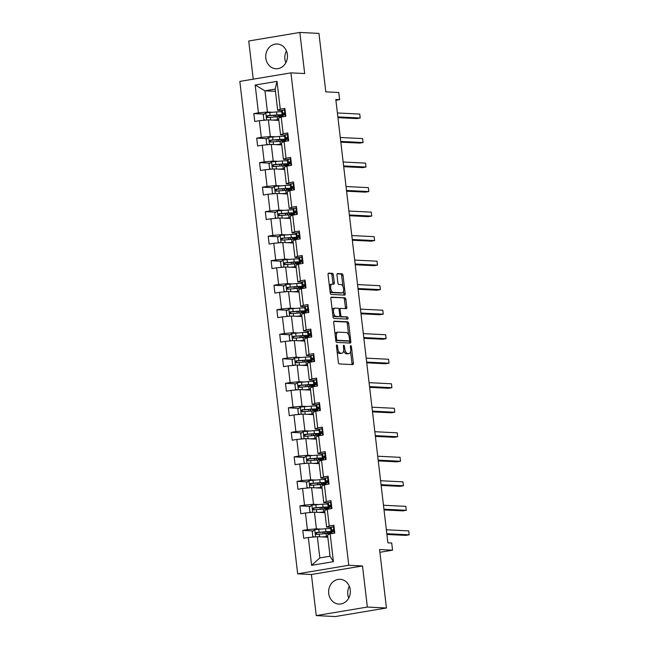 <?xml version="1.0" encoding="UTF-8"?>
<svg xmlns="http://www.w3.org/2000/svg" width="649" height="649" viewBox="0 0 649 649"><rect width="100%" height="100%" fill="white"/><g stroke="black" fill="none" stroke-linecap="round" stroke-linejoin="round"><path stroke-width="0.97" d="M336.839 344.911A1.095 0.519 80.5 0 0 336.782 344.919A1.095 0.519 80.5 0 0 336.442 345.966L338.364 362.361A1.558 0.738 80.5 0 0 339.297 363.935L352.788 364.608A1.558 0.738 80.5 0 0 352.861 364.6A1.558 0.738 80.5 0 0 353.356 363.099L351.433 346.712A1.095 0.519 80.5 0 0 350.776 345.601A1.095 0.519 80.5 0 0 350.728 345.609A1.095 0.519 80.5 0 0 350.379 346.655L350.63 348.781A4.989 2.361 80.5 0 1 349.057 353.583A4.989 2.361 80.5 0 1 348.813 353.6L347.686 353.543A4.989 2.361 80.5 0 1 344.708 348.489L344.457 346.363A1.095 0.519 80.5 0 0 343.808 345.26A1.095 0.519 80.5 0 0 343.751 345.26A1.095 0.519 80.5 0 0 343.41 346.315L343.662 348.432A4.989 2.361 80.5 0 1 342.08 353.234A4.989 2.361 80.5 0 1 341.836 353.251L340.717 353.194A4.989 2.361 80.5 0 1 337.74 348.14L337.488 346.022A1.095 0.519 80.5 0 0 336.839 344.911M265.83 58.175A12.396 10.863 -87.2 0 0 275.987 68.745A12.396 10.863 -87.2 0 0 287.377 54.565A12.396 10.863 -87.2 0 0 277.22 43.994A12.396 10.863 -87.2 0 0 265.83 58.175M286.444 50.955A12.396 10.863 -87.2 0 0 284.919 59.116A12.396 10.863 -87.2 0 0 285.86 62.734M328.719 593.486A12.396 10.863 -87.2 0 0 338.875 604.065A12.396 10.863 -87.2 0 0 350.265 589.884A12.396 10.863 -87.2 0 0 340.1 579.306A12.396 10.863 -87.2 0 0 328.719 593.486M349.324 586.266A12.396 10.863 -87.2 0 0 347.807 594.435A12.396 10.863 -87.2 0 0 348.74 598.045M386.439 607.999L335.338 616.55L316.241 615.601L367.35 607.058L386.439 607.999L379.568 549.533L392.556 550.182L391.712 543.026L387.891 542.84L335.809 99.467L339.63 99.662L338.786 92.507L325.806 91.866L318.943 33.399L299.846 32.45L248.745 41.001L253.232 79.178M333.343 274.916A1.558 0.738 80.5 0 0 332.418 273.334L328.629 273.148A1.558 0.738 80.5 0 0 328.556 273.156A1.558 0.738 80.5 0 0 328.061 274.657L330.203 292.861A1.558 0.738 80.5 0 0 331.128 294.435L344.619 295.108A1.558 0.738 80.5 0 0 344.7 295.1A1.558 0.738 80.5 0 0 345.187 293.599L343.053 275.395A1.558 0.738 80.5 0 0 342.12 273.821L337.553 273.594A1.558 0.738 80.5 0 0 337.472 273.594A1.558 0.738 80.5 0 0 336.977 275.095L337.894 282.891A1.558 0.738 80.5 0 0 338.827 284.465L341.098 284.578A4.17 1.971 80.5 0 1 343.556 288.594A4.17 1.971 80.5 0 1 342.266 292.821A4.17 1.971 80.5 0 1 342.064 292.837L333.18 292.391A4.17 1.971 80.5 0 1 330.722 288.383A4.17 1.971 80.5 0 1 332.012 284.148A4.17 1.971 80.5 0 1 332.215 284.14L333.691 284.213A1.558 0.738 80.5 0 0 333.773 284.205A1.558 0.738 80.5 0 0 334.259 282.704L333.343 274.916L331.964 275.152A1.558 0.738 80.5 0 0 331.031 273.57L328.224 273.432M367.35 607.058L362.523 565.952L348.773 565.271L290.93 72.866L304.673 73.548L299.846 32.45M334.267 321.125A1.558 0.738 80.5 0 0 334.186 321.133A1.558 0.738 80.5 0 0 333.7 322.634L335.833 340.839A1.558 0.738 80.5 0 0 336.766 342.421L350.257 343.086A1.558 0.738 80.5 0 0 350.338 343.086A1.558 0.738 80.5 0 0 350.825 341.577L348.691 323.38A1.558 0.738 80.5 0 0 347.759 321.799L334.113 321.15M333.018 316.85L330.876 298.645A1.558 0.738 80.5 0 1 331.371 297.145A1.558 0.738 80.5 0 1 331.444 297.137L344.944 297.81A1.558 0.738 80.5 0 1 345.868 299.384L346.785 307.18A1.558 0.738 80.5 0 1 346.29 308.681A1.558 0.738 80.5 0 1 346.217 308.681L340.749 308.413A1.558 0.738 80.5 0 0 340.668 308.413A1.558 0.738 80.5 0 0 340.173 309.922L340.782 315.089A1.558 0.738 80.5 0 0 341.715 316.663L347.41 316.947A1.095 0.519 80.5 0 1 348.059 318.002A1.095 0.519 80.5 0 1 347.718 319.105A1.095 0.519 80.5 0 1 347.669 319.105L333.951 318.424A1.558 0.738 80.5 0 1 333.018 316.85M282.096 110.533L277.675 110.314L275.184 89.1L277.001 81.368L280.271 109.186L284.895 108.415L285.82 116.268L281.195 117.047L283.151 133.702L287.775 132.931L288.7 140.792L284.075 141.563L286.031 158.226L290.655 157.447L291.579 165.308L286.955 166.079L288.91 182.742L293.535 181.963L294.459 189.824L289.835 190.595L291.79 207.258L296.415 206.487L297.339 214.34L292.715 215.119L294.67 231.774L299.294 231.003L300.219 238.864L295.595 239.635L297.55 256.298L302.174 255.519L303.099 263.38L298.475 264.151L300.43 280.814L305.054 280.035L305.979 287.896L301.355 288.675L303.31 305.33L307.934 304.559L308.859 312.412L304.235 313.191L306.19 329.846L310.814 329.075L311.739 336.936L307.115 337.707L309.07 354.37L313.702 353.591L314.619 361.452L309.995 362.223L311.95 378.886L316.582 378.116L317.499 385.968L312.875 386.747L314.83 403.402L319.462 402.631L320.379 410.484L315.755 411.263L317.71 427.918L322.342 427.147L323.259 435.008L318.635 435.779L320.59 452.442L325.222 451.663L326.139 459.524L321.515 460.295L323.47 476.958L328.102 476.188L329.019 484.04L324.395 484.819L326.35 501.474L330.982 500.704L331.907 508.565L327.274 509.335L329.23 525.998L333.862 525.219L334.787 533.08L330.154 533.851L333.424 561.669L311.601 565.32L308.332 537.502L303.708 538.281L302.783 530.42L307.407 529.649L305.452 512.986L300.828 513.757L299.903 505.904L304.527 505.125L302.572 488.47L297.948 489.241L297.023 481.38L301.647 480.609L299.692 463.946L295.068 464.725L294.143 456.864L298.767 456.093L296.812 439.43L292.188 440.209L291.263 432.348L295.887 431.569L293.932 414.914L289.308 415.685L288.383 407.832L293.007 407.053L291.052 390.398L286.428 391.169L285.503 383.308L290.127 382.537L288.172 365.874L283.548 366.653L282.623 358.792L287.247 358.021L285.292 341.358L280.66 342.128L279.743 334.276L284.367 333.497L282.412 316.842L277.78 317.612L276.863 309.751L281.488 308.981L279.532 292.326L274.9 293.097L273.983 285.236L278.608 284.465L276.652 267.802L272.02 268.581L271.104 260.72L275.728 259.949L273.773 243.286L269.14 244.056L268.224 236.204L272.848 235.425L270.893 218.77L266.26 219.54L265.344 211.679L269.968 210.909L268.013 194.246L263.38 195.025L262.456 187.163L267.088 186.393L265.133 169.73L260.5 170.509L259.576 162.648L264.208 161.869L262.253 145.214L257.621 145.984L256.696 138.132L261.328 137.353L259.373 120.698L254.741 121.468L253.816 113.607L258.448 112.837L255.179 85.019L277.001 81.368M277.675 110.314L280.271 109.186M348.773 565.271L297.672 573.821L239.83 81.417L290.93 72.866M274.754 136.761L270.333 136.541L268.378 119.887L278.859 120.406M268.378 119.887L259.373 120.698M270.333 136.541L261.328 137.353M284.976 135.057L280.555 134.83L278.599 118.175L281.195 117.047M280.555 134.83L283.151 133.702M277.634 161.285L273.213 161.057L271.258 144.403L281.739 144.922M271.258 144.403L262.253 145.214M273.213 161.057L264.208 161.869M287.856 159.573L283.435 159.354L281.479 142.691L284.075 141.563M283.435 159.354L286.031 158.226M280.514 185.801L276.093 185.582L274.138 168.918L284.619 169.438M274.138 168.918L265.133 169.73M276.093 185.582L267.088 186.393M290.736 184.089L286.314 183.87L284.359 167.207L286.955 166.079M286.314 183.87L288.91 182.742M283.394 210.317L278.973 210.098L277.018 193.434L287.499 193.962M277.018 193.434L268.013 194.246M278.973 210.098L269.968 210.909M293.616 208.605L289.194 208.386L287.239 191.731L289.835 190.595M289.194 208.386L291.79 207.258M286.274 234.833L281.853 234.613L279.897 217.959L290.379 218.478M279.897 217.959L270.893 218.77M281.853 234.613L272.848 235.425M296.496 233.129L292.074 232.91L290.119 216.247L292.715 215.119M292.074 232.91L294.67 231.774M289.154 259.357L284.733 259.138L282.777 242.475L293.259 242.994M282.777 242.475L273.773 243.286M284.733 259.138L275.728 259.949M299.376 257.645L294.954 257.426L292.999 240.763L295.595 239.635M294.954 257.426L297.55 256.298M292.034 283.873L287.612 283.654L285.657 266.99L296.139 267.51M285.657 266.99L276.652 267.802M287.612 283.654L278.608 284.465M302.256 282.161L297.834 281.942L295.879 265.279L298.475 264.151M297.834 281.942L300.43 280.814M294.914 308.389L290.492 308.17L288.537 291.515L299.019 292.034M288.537 291.515L279.532 292.326M290.492 308.17L281.488 308.981M305.135 306.677L300.714 306.458L298.759 289.803L301.355 288.675M300.714 306.458L303.31 305.33M297.794 332.905L293.372 332.686L291.417 316.031L301.899 316.55M291.417 316.031L282.412 316.842M293.372 332.686L284.367 333.497M308.015 331.201L303.594 330.982L301.639 314.319L304.235 313.191M303.594 330.982L306.19 329.846M300.674 357.429L296.26 357.21L294.297 340.547L304.779 341.066M294.297 340.547L285.292 341.358M296.26 357.21L287.247 358.021M310.895 355.717L306.474 355.498L304.519 338.835L307.115 337.707M306.474 355.498L309.07 354.37M303.554 381.945L299.14 381.726L297.177 365.062L307.658 365.582M297.177 365.062L288.172 365.874M299.14 381.726L290.127 382.537M313.775 380.233L309.354 380.014L307.399 363.359L309.995 362.223M309.354 380.014L311.95 378.886M306.433 406.461L302.02 406.242L300.057 389.587L310.547 390.106M300.057 389.587L291.052 390.398M302.02 406.242L293.007 407.053M316.655 404.749L312.234 404.53L310.279 387.875L312.875 386.747M312.234 404.53L314.83 403.402M309.313 430.977L304.9 430.758L302.937 414.103L313.426 414.622M302.937 414.103L293.932 414.914M304.9 430.758L295.887 431.569M319.535 429.273L315.122 429.054L313.159 412.391L315.755 411.263M315.122 429.054L317.71 427.918M312.193 455.501L307.78 455.282L305.817 438.619L316.306 439.138M305.817 438.619L296.812 439.43M307.78 455.282L298.767 456.093M322.415 453.789L318.002 453.57L316.039 436.907L318.635 435.779M318.002 453.57L320.59 452.442M315.081 480.017L310.66 479.798L308.697 463.135L319.186 463.654M308.697 463.135L299.692 463.946M310.66 479.798L301.647 480.609M325.295 478.305L320.882 478.086L318.919 461.431L321.515 460.295M320.882 478.086L323.47 476.958M317.961 504.533L313.54 504.314L311.577 487.659L322.066 488.178M311.577 487.659L302.572 488.47M313.54 504.314L304.527 505.125M328.175 502.829L323.762 502.61L321.799 485.947L324.395 484.819M323.762 502.61L326.35 501.474M320.841 529.057L316.42 528.838L314.465 512.175L324.946 512.694M314.465 512.175L305.452 512.986M316.42 528.838L307.407 529.649M331.055 527.345L326.642 527.126L324.678 510.463L327.274 509.335M326.642 527.126L329.23 525.998M311.601 565.32L319.835 557.913L317.345 536.691L327.826 537.21M317.345 536.691L308.332 537.502M362.523 565.952L311.415 574.503L316.241 615.601M311.415 574.503L297.672 573.821M379.892 552.299L392.556 550.182M335.906 100.279L339.63 99.662M275.184 89.1L264.962 90.811L267.453 112.026L271.874 112.245M275.444 91.331L264.962 90.811L255.179 85.019M319.835 557.913L330.057 556.201L327.558 534.979L330.154 533.851M330.057 556.201L333.424 561.669M267.453 112.026L258.448 112.837M313.183 530.939L302.783 530.42M310.303 506.415L299.903 505.904M307.423 481.899L297.023 481.38M304.543 457.383L294.143 456.864M301.663 432.859L291.263 432.348M298.783 408.343L288.383 407.832M295.903 383.827L285.503 383.308M293.024 359.311L282.623 358.792M290.144 334.787L279.743 334.276M287.264 310.271L276.863 309.751M284.384 285.755L273.983 285.236M281.504 261.239L271.104 260.72M278.624 236.715L268.224 236.204M275.744 212.199L265.344 211.679M272.864 187.683L262.456 187.163M269.984 163.159L259.576 162.648M267.104 138.643L256.696 138.132M264.224 114.127L253.816 113.607M337.034 351.012A4.989 2.361 80.5 0 0 339.338 353.429L340.717 353.194M340.936 353.405A4.989 2.361 80.5 0 1 340.701 353.47A4.989 2.361 80.5 0 1 340.457 353.486L339.338 353.429M343.686 350.46A4.989 2.361 80.5 0 0 346.306 353.77L347.686 353.543M347.905 353.746A4.989 2.361 80.5 0 1 347.669 353.81A4.989 2.361 80.5 0 1 347.426 353.827L346.306 353.77M351.815 364.56A1.558 0.738 80.5 0 0 351.977 363.335L350.574 351.385M348.643 334.949L347.304 323.608A1.558 0.738 80.5 0 0 346.379 322.026L333.854 321.409M349.284 343.037A1.558 0.738 80.5 0 0 349.446 341.812L349.332 340.847M336.685 339.192A1.095 0.519 80.5 0 0 337.334 340.295L349.178 340.887A1.095 0.519 80.5 0 0 349.235 340.879A1.095 0.519 80.5 0 0 349.576 339.833L349.316 337.594A4.989 2.361 80.5 0 0 346.339 332.539L338.243 332.134A4.989 2.361 80.5 0 0 337.999 332.15A4.989 2.361 80.5 0 0 336.425 336.953L336.685 339.192L335.663 339.362M335.793 340.474A1.095 0.519 80.5 0 0 335.955 340.53L337.334 340.295M347.905 341.098A1.095 0.519 80.5 0 1 347.856 341.114A1.095 0.519 80.5 0 1 347.799 341.114L335.955 340.53M336.863 332.369A4.989 2.361 80.5 0 0 336.62 332.385A4.989 2.361 80.5 0 0 335.103 334.576M331.039 297.42L344.944 297.81M345.244 308.632A1.558 0.738 80.5 0 0 345.406 307.407L344.489 299.619A1.558 0.738 80.5 0 0 343.556 298.037M340.595 308.437L339.362 308.64A1.558 0.738 80.5 0 0 339.289 308.648A1.558 0.738 80.5 0 0 338.908 309.021M339.622 316.16A1.558 0.738 80.5 0 0 340.336 316.899L347.41 316.947M346.615 319.057A1.095 0.519 80.5 0 0 346.598 317.88A1.095 0.519 80.5 0 0 346.031 317.183M335.071 308.129A4.17 1.971 80.5 0 0 334.868 308.145A4.17 1.971 80.5 0 0 333.578 312.372A4.17 1.971 80.5 0 0 336.036 316.387L339.167 316.542A1.558 0.738 80.5 0 0 339.24 316.534A1.558 0.738 80.5 0 0 339.735 315.033L339.127 309.865A1.558 0.738 80.5 0 0 338.194 308.283L335.071 308.129M333.683 308.364A4.17 1.971 80.5 0 0 333.481 308.372A4.17 1.971 80.5 0 0 332.231 310.141M332.759 314.676A4.17 1.971 80.5 0 0 334.657 316.615L336.036 316.387M337.934 316.744A1.558 0.738 80.5 0 1 337.861 316.769A1.558 0.738 80.5 0 1 337.788 316.769L334.657 316.615M332.718 284.165A1.558 0.738 80.5 0 0 332.88 282.94L331.964 275.152M330.828 284.367A4.17 1.971 80.5 0 0 330.625 284.384A4.17 1.971 80.5 0 0 329.4 286.039M329.96 290.801A4.17 1.971 80.5 0 0 331.801 292.626L333.18 292.391M341.082 292.999A4.17 1.971 80.5 0 1 340.887 293.056A4.17 1.971 80.5 0 1 340.684 293.064L331.801 292.626M342.94 286.412L341.674 275.63A1.558 0.738 80.5 0 0 340.741 274.048L337.139 273.87M343.654 295.06A1.558 0.738 80.5 0 0 343.808 293.835L343.499 291.166M323.567 536.999L325.506 536.869A10.092 0.917 -6.7 0 1 327.769 536.755M321.758 536.91L326.463 536.593A12.153 1.103 -6.7 0 1 327.745 536.512M314.286 536.966L312.786 536.399L312.234 531.685L314.814 529.649L325.538 528.732A12.153 1.103 -6.7 0 1 330.698 528.619M332.28 531.49L333.132 531.531M332.191 531.799A12.153 1.103 173.3 0 0 325.887 531.718L316.29 532.472C315.179 533.267 315.252 533.9 316.509 534.354L326.106 533.608A12.153 1.103 -6.7 0 1 331.274 533.486M324.711 532.01L324.906 533.689A5.8 0.527 -6.7 0 1 324.906 533.689L327.283 533.194L327.128 531.888M331.436 532.472A12.153 1.103 173.3 0 1 328.719 533.162L326.78 533.559M317.612 534.411C316.225 533.949 316.152 533.316 317.393 532.521L324.93 531.993A10.092 0.917 -6.7 0 1 330.276 532.18A10.092 0.917 -6.7 0 1 327.283 533.194M334.048 526.834L331.241 527.102L330.657 527.88A12.153 1.103 173.3 0 0 330.625 527.978L330.974 530.963A12.153 1.103 173.3 0 0 333.359 531.336M333.318 526.558L334.024 526.59M331.29 533.665L331.193 532.845A12.153 1.103 -6.7 0 1 331.233 532.748L332.945 531.604C333.813 530.793 333.74 530.168 332.726 529.722L331.006 530.866A12.153 1.103 173.3 0 0 330.974 530.963M333.545 530.947A10.092 0.917 -6.7 0 1 333.026 530.72A10.092 0.917 -6.7 0 1 333.051 530.639L333.448 530.119M386.909 534.46L405.722 535.393L409.17 534.817L386.82 533.705M409.17 534.817L408.716 530.89L386.358 529.779M320.687 512.483L322.626 512.353A10.092 0.917 -6.7 0 1 324.889 512.239M318.878 512.394L323.583 512.077A12.153 1.103 -6.7 0 1 324.865 511.996M311.406 512.45L309.906 511.883L309.354 507.169L311.926 505.133L322.658 504.216A12.153 1.103 -6.7 0 1 327.818 504.095M329.4 506.974L330.252 507.015M329.311 507.283A12.153 1.103 173.3 0 0 323.007 507.202L313.41 507.948C312.299 508.751 312.372 509.384 313.629 509.838L323.226 509.084A12.153 1.103 -6.7 0 1 328.394 508.97M321.831 507.494L322.026 509.165A5.8 0.527 -6.7 0 1 322.026 509.165L324.403 508.678L324.249 507.364M328.556 507.956A12.153 1.103 173.3 0 1 325.839 508.646L323.9 509.043M314.733 509.895C313.345 509.424 313.272 508.8 314.505 508.005L322.05 507.477A10.092 0.917 -6.7 0 1 327.396 507.664A10.092 0.917 -6.7 0 1 324.403 508.678M317.807 487.967L319.746 487.837A10.092 0.917 -6.7 0 1 322.009 487.715M315.998 487.878L320.703 487.553A12.153 1.103 -6.7 0 1 321.985 487.48M308.526 487.934L307.026 487.367L306.474 482.653L309.046 480.617L319.779 479.7A12.153 1.103 -6.7 0 1 324.938 479.579M326.52 482.458L327.372 482.499M326.431 482.759A12.153 1.103 173.3 0 0 320.127 482.686L310.53 483.432C309.411 484.235 309.492 484.86 310.749 485.322L320.346 484.568A12.153 1.103 -6.7 0 1 325.514 484.454M318.951 482.978L319.146 484.649A5.8 0.527 -6.7 0 1 319.146 484.649L321.523 484.154L321.369 482.848M325.676 483.432A12.153 1.103 173.3 0 1 322.959 484.122L321.02 484.527M311.853 485.371C310.465 484.908 310.392 484.284 311.625 483.489L319.17 482.961A10.092 0.917 -6.7 0 1 324.516 483.14A10.092 0.917 -6.7 0 1 321.523 484.154M331.168 502.318L328.362 502.586L327.777 503.356A12.153 1.103 173.3 0 0 327.745 503.462L328.094 506.447A12.153 1.103 173.3 0 0 330.479 506.812M330.438 502.042L331.144 502.075M328.41 509.149L328.313 508.329A12.153 1.103 -6.7 0 1 328.353 508.232L330.065 507.088C330.933 506.277 330.86 505.644 329.846 505.206L328.126 506.342A12.153 1.103 173.3 0 0 328.094 506.447M330.666 506.423A10.092 0.917 -6.7 0 1 330.146 506.204A10.092 0.917 -6.7 0 1 330.171 506.123L330.568 505.595M384.03 509.944L402.842 510.877L406.29 510.301L383.94 509.189M406.29 510.301L405.836 506.366L383.478 505.263M328.289 477.794L325.482 478.07L324.898 478.84A12.153 1.103 173.3 0 0 324.865 478.938L325.214 481.923A12.153 1.103 173.3 0 0 327.599 482.296M327.558 477.518L328.264 477.559M325.53 484.625L325.433 483.813A12.153 1.103 -6.7 0 1 325.474 483.716L327.185 482.572C328.053 481.761 327.98 481.128 326.966 480.682L325.246 481.826A12.153 1.103 173.3 0 0 325.214 481.923M327.786 481.907A10.092 0.917 -6.7 0 1 327.266 481.688A10.092 0.917 -6.7 0 1 327.291 481.599L327.688 481.079M381.15 485.428L399.962 486.361L403.41 485.776L381.06 484.673M403.41 485.776L402.948 481.85L380.598 480.739M314.927 463.443L316.866 463.313A10.092 0.917 -6.7 0 1 319.13 463.199M313.118 463.354L317.823 463.037A12.153 1.103 -6.7 0 1 319.105 462.956M305.647 463.41L304.146 462.851L303.594 458.129L306.166 456.101L316.899 455.176A12.153 1.103 -6.7 0 1 322.058 455.063M323.64 457.934L324.492 457.983M323.551 458.243A12.153 1.103 173.3 0 0 317.247 458.162L307.65 458.916C306.531 459.719 306.612 460.344 307.869 460.798L317.466 460.052A12.153 1.103 -6.7 0 1 322.634 459.93M316.071 458.462L316.266 460.133A5.8 0.527 -6.7 0 1 316.266 460.133L318.643 459.638L318.489 458.332M322.796 458.916A12.153 1.103 173.3 0 1 320.079 459.606L318.14 460.011M308.973 460.855C307.585 460.392 307.512 459.76 308.746 458.973L316.29 458.445A10.092 0.917 -6.7 0 1 321.636 458.624A10.092 0.917 -6.7 0 1 318.643 459.638M325.409 453.278L322.602 453.546L322.018 454.324A12.153 1.103 173.3 0 0 321.985 454.422L322.334 457.407A12.153 1.103 173.3 0 0 324.711 457.78M324.678 453.002L325.384 453.034M322.65 460.109L322.553 459.297A12.153 1.103 -6.7 0 1 322.585 459.192L324.305 458.056C325.173 457.237 325.1 456.612 324.086 456.166L322.366 457.31A12.153 1.103 173.3 0 0 322.334 457.407M324.906 457.391A10.092 0.917 -6.7 0 1 324.386 457.164A10.092 0.917 -6.7 0 1 324.411 457.083L324.808 456.563M378.27 460.904L397.083 461.837L400.53 461.261L378.18 460.149M400.53 461.261L400.068 457.334L377.718 456.223M312.047 438.927L313.986 438.797A10.092 0.917 -6.7 0 1 316.25 438.683M310.238 438.838L314.935 438.521A12.153 1.103 -6.7 0 1 316.217 438.44M302.767 438.894L301.266 438.326L300.714 433.613L303.286 431.577L314.019 430.66A12.153 1.103 -6.7 0 1 319.178 430.547M320.76 433.418L321.612 433.459M320.671 433.727A12.153 1.103 173.3 0 0 314.367 433.646L304.77 434.4C303.651 435.195 303.732 435.828 304.989 436.282L314.587 435.536A12.153 1.103 -6.7 0 1 319.754 435.414M313.191 433.938L313.386 435.609A5.8 0.527 -6.7 0 1 313.386 435.609L315.763 435.122L315.609 433.816M319.916 434.4A12.153 1.103 173.3 0 1 317.199 435.09L315.26 435.487M306.093 436.339C304.706 435.877 304.632 435.244 305.866 434.449L313.41 433.921A10.092 0.917 -6.7 0 1 318.756 434.108A10.092 0.917 -6.7 0 1 315.763 435.122M322.529 428.762L319.722 429.03L319.138 429.8A12.153 1.103 173.3 0 0 319.105 429.906L319.454 432.891A12.153 1.103 173.3 0 0 321.831 433.264M321.799 428.486L322.496 428.518M319.77 435.593L319.673 434.773A12.153 1.103 -6.7 0 1 319.706 434.676L321.425 433.532C322.293 432.721 322.22 432.096 321.206 431.65L319.486 432.794A12.153 1.103 173.3 0 0 319.454 432.891M322.026 432.875A10.092 0.917 -6.7 0 1 321.506 432.648A10.092 0.917 -6.7 0 1 321.531 432.567L321.928 432.047M375.39 436.388L394.203 437.321L397.65 436.745L375.3 435.633M397.65 436.745L397.188 432.818L374.838 431.707M309.167 414.411L311.106 414.281A10.092 0.917 -6.7 0 1 313.37 414.167M307.358 414.322L312.055 413.997A12.153 1.103 -6.7 0 1 313.337 413.924M299.887 414.378L298.386 413.811L297.834 409.097L300.406 407.061L311.139 406.144A12.153 1.103 -6.7 0 1 316.298 406.023M317.88 408.902L318.732 408.943M317.791 409.203A12.153 1.103 173.3 0 0 311.488 409.13L301.89 409.876C300.771 410.679 300.844 411.304 302.109 411.766L311.707 411.012A12.153 1.103 -6.7 0 1 316.874 410.898M310.311 409.422L310.506 411.093A5.8 0.527 -6.7 0 1 310.506 411.093L312.883 410.606L312.729 409.292M317.037 409.884A12.153 1.103 173.3 0 1 314.319 410.574L312.38 410.971M303.213 411.823C301.826 411.352 301.753 410.728 302.986 409.933L310.53 409.405A10.092 0.917 -6.7 0 1 315.876 409.584A10.092 0.917 -6.7 0 1 312.883 410.606M319.649 404.238L316.842 404.514L316.258 405.284A12.153 1.103 173.3 0 0 316.225 405.382L316.574 408.375A12.153 1.103 173.3 0 0 318.951 408.74M318.919 403.962L319.616 404.002M316.89 411.068L316.793 410.257A12.153 1.103 -6.7 0 1 316.826 410.16L318.545 409.016C319.413 408.205 319.34 407.572 318.326 407.134L316.607 408.27A12.153 1.103 173.3 0 0 316.574 408.375M319.146 408.351A10.092 0.917 -6.7 0 1 318.627 408.132A10.092 0.917 -6.7 0 1 318.651 408.051L319.048 407.523M372.51 411.872L391.323 412.805L394.77 412.229L372.421 411.117M394.77 412.229L394.308 408.294L371.958 407.191M306.287 389.895L308.218 389.757A10.092 0.917 -6.7 0 1 310.49 389.643M304.478 389.806L309.175 389.481A12.153 1.103 -6.7 0 1 310.457 389.408M297.007 389.854L295.506 389.295L294.954 384.581L297.526 382.545L308.259 381.62A12.153 1.103 -6.7 0 1 313.418 381.507M315 384.386L315.852 384.427M314.911 384.687A12.153 1.103 173.3 0 0 308.608 384.614L299.011 385.36C297.891 386.163 297.964 386.788 299.23 387.25L308.827 386.496A12.153 1.103 -6.7 0 1 313.986 386.382M307.431 384.906L307.626 386.577A5.8 0.527 -6.7 0 1 307.626 386.577L310.003 386.082L309.849 384.776M314.157 385.36A12.153 1.103 173.3 0 1 311.439 386.05L309.5 386.455M300.333 387.299C298.946 386.836 298.873 386.204 300.106 385.417L307.65 384.889A10.092 0.917 -6.7 0 1 312.996 385.068A10.092 0.917 -6.7 0 1 310.003 386.082M316.769 379.722L313.962 379.99L313.378 380.768A12.153 1.103 173.3 0 0 313.345 380.866L313.694 383.851A12.153 1.103 173.3 0 0 316.071 384.224M316.039 379.446L316.736 379.487M314.011 386.553L313.913 385.741A12.153 1.103 -6.7 0 1 313.946 385.636L315.665 384.5C316.534 383.689 316.461 383.056 315.446 382.61L313.727 383.754A12.153 1.103 173.3 0 0 313.694 383.851M316.266 383.835A10.092 0.917 -6.7 0 1 315.747 383.616A10.092 0.917 -6.7 0 1 315.771 383.527L316.168 383.007M369.63 387.356L388.443 388.289L391.891 387.704L369.541 386.601M391.891 387.704L391.428 383.778L369.078 382.667M303.408 365.371L305.338 365.241A10.092 0.917 -6.7 0 1 307.61 365.127M301.598 365.282L306.296 364.965A12.153 1.103 -6.7 0 1 307.577 364.884M294.127 365.338L292.626 364.77L292.066 360.057L294.646 358.029L305.379 357.104A12.153 1.103 -6.7 0 1 310.538 356.991M312.12 359.862L312.972 359.911M312.031 360.171A12.153 1.103 173.3 0 0 305.728 360.09L296.131 360.844C295.011 361.639 295.084 362.272 296.35 362.726L305.947 361.98A12.153 1.103 -6.7 0 1 311.106 361.858M304.551 360.382L304.746 362.061A5.8 0.527 -6.7 0 1 304.746 362.061L307.123 361.566L306.969 360.26M311.277 360.844A12.153 1.103 173.3 0 1 308.559 361.534L306.62 361.931M297.453 362.783C296.066 362.32 295.993 361.688 297.226 360.901L304.77 360.373A10.092 0.917 -6.7 0 1 310.117 360.552A10.092 0.917 -6.7 0 1 307.123 361.566M313.889 355.206L311.082 355.474L310.498 356.252A12.153 1.103 173.3 0 0 310.465 356.35L310.814 359.335A12.153 1.103 173.3 0 0 313.191 359.708M313.159 354.93L313.856 354.962M311.131 362.037L311.033 361.217A12.153 1.103 -6.7 0 1 311.066 361.12L312.786 359.976C313.654 359.165 313.581 358.54 312.567 358.094L310.847 359.238A12.153 1.103 173.3 0 0 310.814 359.335M313.386 359.319A10.092 0.917 -6.7 0 1 312.867 359.092A10.092 0.917 -6.7 0 1 312.891 359.011L313.289 358.491M366.75 362.832L385.563 363.764L389.011 363.189L366.661 362.077M389.011 363.189L388.548 359.262L366.198 358.151M300.528 340.855L302.458 340.725A10.092 0.917 -6.7 0 1 304.73 340.611M298.718 340.766L303.416 340.449A12.153 1.103 -6.7 0 1 304.697 340.368M291.247 340.822L289.746 340.254L289.186 335.541L291.766 333.505L302.499 332.588A12.153 1.103 -6.7 0 1 307.658 332.466M309.24 335.346L310.084 335.387M309.151 335.655A12.153 1.103 173.3 0 0 302.848 335.574L293.251 336.328C292.131 337.123 292.204 337.756 293.47 338.21L303.067 337.464A12.153 1.103 -6.7 0 1 308.226 337.342M301.85 337.545A5.8 0.527 -6.7 0 1 301.866 337.537L304.243 337.05L304.089 335.744M308.397 336.328A12.153 1.103 173.3 0 1 305.679 337.018L303.74 337.415M294.573 338.267C293.186 337.796 293.113 337.172 294.346 336.377L301.89 335.849A10.092 0.917 -6.7 0 1 307.237 336.036A10.092 0.917 -6.7 0 1 304.243 337.05M311.009 330.69L308.202 330.958L307.618 331.728A12.153 1.103 173.3 0 0 307.585 331.834L307.934 334.819A12.153 1.103 173.3 0 0 310.311 335.192M310.279 330.414L310.976 330.446M308.251 337.521L308.153 336.701A12.153 1.103 -6.7 0 1 308.186 336.604L309.906 335.46C310.774 334.649 310.701 334.024 309.687 333.578L307.967 334.714A12.153 1.103 173.3 0 0 307.934 334.819M310.506 334.795A10.092 0.917 -6.7 0 1 309.987 334.576A10.092 0.917 -6.7 0 1 310.011 334.495L310.409 333.975M363.87 338.316L382.683 339.249L386.131 338.673L363.781 337.561M386.131 338.673L385.668 334.738L363.318 333.635M297.648 316.339L299.578 316.209A10.092 0.917 -6.7 0 1 301.85 316.095M295.839 316.25L300.536 315.925A12.153 1.103 -6.7 0 1 301.817 315.852M288.367 316.306L286.866 315.738L286.306 311.025L288.886 308.989L299.619 308.072A12.153 1.103 -6.7 0 1 304.779 307.951M306.352 310.83L307.204 310.871M306.271 311.131A12.153 1.103 173.3 0 0 299.968 311.058L290.371 311.804C289.251 312.607 289.324 313.232 290.59 313.694L300.187 312.94A12.153 1.103 -6.7 0 1 305.346 312.826M298.783 311.35L298.986 313.021A5.8 0.527 -6.7 0 1 298.986 313.021L301.363 312.534L301.209 311.22M305.517 311.812A12.153 1.103 173.3 0 1 302.799 312.493L300.86 312.899M291.693 313.751C290.306 313.28 290.233 312.656 291.466 311.861L299.011 311.333A10.092 0.917 -6.7 0 1 304.357 311.512A10.092 0.917 -6.7 0 1 301.363 312.534M308.129 306.166L305.322 306.442L304.738 307.212A12.153 1.103 173.3 0 0 304.706 307.31L305.054 310.295A12.153 1.103 173.3 0 0 307.431 310.668M307.399 305.89L308.097 305.93M305.371 312.996L305.273 312.185A12.153 1.103 -6.7 0 1 305.306 312.088L307.026 310.944C307.894 310.133 307.821 309.5 306.807 309.054L305.087 310.198A12.153 1.103 173.3 0 0 305.054 310.295M307.626 310.279A10.092 0.917 -6.7 0 1 307.107 310.06A10.092 0.917 -6.7 0 1 307.131 309.979L307.529 309.451M360.99 313.8L379.795 314.733L383.251 314.157L360.901 313.045M383.251 314.157L382.788 310.222L360.438 309.119M294.768 291.823L296.698 291.685A10.092 0.917 -6.7 0 1 298.97 291.571M292.959 291.734L297.656 291.409A12.153 1.103 -6.7 0 1 298.938 291.336M285.487 291.782L283.986 291.223L283.426 286.501L286.006 284.473L296.731 283.548A12.153 1.103 -6.7 0 1 301.899 283.435M303.472 286.314L304.324 286.355M303.391 286.615A12.153 1.103 173.3 0 0 297.088 286.542L287.491 287.288C286.371 288.091 286.444 288.716 287.71 289.178L297.307 288.424A12.153 1.103 -6.7 0 1 302.466 288.302M295.903 286.834L296.106 288.505A5.8 0.527 -6.7 0 1 296.106 288.505L298.483 288.01L298.329 286.704M302.637 287.288A12.153 1.103 173.3 0 1 299.919 287.978L297.98 288.383M288.805 289.227C287.426 288.764 287.353 288.132 288.586 287.345L296.131 286.817A10.092 0.917 -6.7 0 1 301.477 286.996A10.092 0.917 -6.7 0 1 298.483 288.01M305.249 281.65L302.434 281.917L301.858 282.696A12.153 1.103 173.3 0 0 301.826 282.794L302.174 285.779A12.153 1.103 173.3 0 0 304.551 286.152M304.519 281.374L305.217 281.406M302.491 288.481L302.393 287.669A12.153 1.103 -6.7 0 1 302.426 287.564L304.146 286.428C305.014 285.617 304.941 284.984 303.927 284.538L302.207 285.682A12.153 1.103 173.3 0 0 302.174 285.779M304.746 285.763A10.092 0.917 -6.7 0 1 304.227 285.536A10.092 0.917 -6.7 0 1 304.251 285.455L304.649 284.935M358.11 289.276L376.915 290.208L380.371 289.632L358.021 288.529M380.371 289.632L379.908 285.706L357.558 284.595M291.888 267.299L293.819 267.169A10.092 0.917 -6.7 0 1 296.09 267.055M290.079 267.21L294.776 266.893A12.153 1.103 -6.7 0 1 296.058 266.812M282.607 267.266L281.106 266.698L280.546 261.985L283.126 259.949L293.851 259.032A12.153 1.103 -6.7 0 1 299.019 258.919M300.592 261.79L301.444 261.839M300.511 262.099A12.153 1.103 173.3 0 0 294.208 262.018L284.611 262.772C283.491 263.567 283.564 264.2 284.83 264.654L294.427 263.908A12.153 1.103 -6.7 0 1 299.587 263.786M293.024 262.31L293.226 263.989A5.8 0.527 -6.7 0 1 293.226 263.989L295.603 263.494L295.449 262.188M299.757 262.772A12.153 1.103 173.3 0 1 297.039 263.462L295.1 263.859M285.925 264.711C284.546 264.248 284.473 263.616 285.706 262.829L293.251 262.301A10.092 0.917 -6.7 0 1 298.597 262.48A10.092 0.917 -6.7 0 1 295.603 263.494M302.369 257.134L299.554 257.402L298.978 258.18A12.153 1.103 173.3 0 0 298.938 258.278L299.294 261.263A12.153 1.103 173.3 0 0 301.671 261.636M301.639 256.858L302.337 256.89M299.611 263.965L299.514 263.145A12.153 1.103 -6.7 0 1 299.546 263.048L301.266 261.904C302.134 261.093 302.061 260.468 301.047 260.022L299.327 261.166A12.153 1.103 173.3 0 0 299.294 261.263M301.866 261.247A10.092 0.917 -6.7 0 1 301.347 261.02A10.092 0.917 -6.7 0 1 301.371 260.939L301.761 260.419M355.23 264.76L374.035 265.692L377.491 265.117L355.141 264.005M377.491 265.117L377.028 261.19L354.678 260.079M289.008 242.783L290.939 242.653A10.092 0.917 -6.7 0 1 293.21 242.539M287.199 242.694L291.896 242.377A12.153 1.103 -6.7 0 1 293.178 242.296M279.727 242.75L278.226 242.182L277.667 237.469L280.246 235.433L290.971 234.516A12.153 1.103 -6.7 0 1 296.139 234.394M297.713 237.274L298.564 237.315M297.631 237.583A12.153 1.103 173.3 0 0 291.328 237.502L281.731 238.256C280.611 239.051 280.684 239.684 281.95 240.138L291.547 239.384A12.153 1.103 -6.7 0 1 296.707 239.27M290.144 237.794L290.346 239.465A5.8 0.527 -6.7 0 1 290.346 239.465L292.723 238.978L292.569 237.664M296.877 238.256A12.153 1.103 173.3 0 1 294.159 238.946L292.22 239.343M283.045 240.195C281.666 239.724 281.585 239.1 282.826 238.305L290.371 237.777A10.092 0.917 -6.7 0 1 295.717 237.964A10.092 0.917 -6.7 0 1 292.723 238.978M299.489 232.618L296.674 232.886L296.098 233.656A12.153 1.103 173.3 0 0 296.058 233.762L296.415 236.747A12.153 1.103 173.3 0 0 298.791 237.12M298.759 232.342L299.457 232.374M296.731 239.449L296.634 238.629A12.153 1.103 -6.7 0 1 296.666 238.532L298.386 237.388C299.254 236.577 299.181 235.952 298.167 235.506L296.447 236.642A12.153 1.103 173.3 0 0 296.415 236.747M298.986 236.723A10.092 0.917 -6.7 0 1 298.467 236.504A10.092 0.917 -6.7 0 1 298.491 236.423L298.881 235.895M352.35 240.244L371.155 241.177L374.611 240.601L352.261 239.489M374.611 240.601L374.149 236.666L351.799 235.563M286.128 218.267L288.059 218.137A10.092 0.917 -6.7 0 1 290.33 218.023M284.319 218.178L289.016 217.853A12.153 1.103 -6.7 0 1 290.298 217.78M276.847 218.234L275.346 217.666L274.787 212.953L277.366 210.917L288.091 210A12.153 1.103 -6.7 0 1 293.259 209.878M294.833 212.758L295.684 212.799M294.751 213.059A12.153 1.103 173.3 0 0 288.448 212.986L278.851 213.732C277.731 214.535 277.804 215.16 279.07 215.622L288.667 214.868A12.153 1.103 -6.7 0 1 293.827 214.754M287.264 213.278L287.466 214.949A5.8 0.527 -6.7 0 1 287.466 214.949L289.843 214.454L289.689 213.148M293.997 213.732A12.153 1.103 173.3 0 1 291.279 214.421L289.34 214.827M280.165 215.671C278.786 215.208 278.705 214.584 279.946 213.789L287.491 213.261A10.092 0.917 -6.7 0 1 292.837 213.44A10.092 0.917 -6.7 0 1 289.843 214.454M296.609 208.094L293.794 208.37L293.218 209.14A12.153 1.103 173.3 0 0 293.178 209.238L293.535 212.223A12.153 1.103 173.3 0 0 295.912 212.596M295.879 207.818L296.577 207.858M293.851 214.924L293.754 214.113A12.153 1.103 -6.7 0 1 293.786 214.016L295.506 212.872C296.374 212.061 296.301 211.428 295.287 210.982L293.567 212.126A12.153 1.103 173.3 0 0 293.535 212.223M296.106 212.207A10.092 0.917 -6.7 0 1 295.587 211.988A10.092 0.917 -6.7 0 1 295.611 211.907L296.001 211.379M349.47 215.728L368.275 216.661L371.731 216.076L349.381 214.973M371.731 216.076L371.269 212.15L348.919 211.039M283.248 193.751L285.179 193.613A10.092 0.917 -6.7 0 1 287.45 193.499M281.439 193.653L286.136 193.337A12.153 1.103 -6.7 0 1 287.418 193.256M273.967 193.71L272.466 193.151L271.907 188.429L274.486 186.401L285.211 185.476A12.153 1.103 -6.7 0 1 290.379 185.363M291.953 188.242L292.804 188.283M291.872 188.543A12.153 1.103 173.3 0 0 285.568 188.461L275.971 189.216C274.852 190.019 274.925 190.644 276.19 191.098L285.787 190.352A12.153 1.103 -6.7 0 1 290.947 190.23M284.384 188.762L284.587 190.433A5.8 0.527 -6.7 0 1 284.587 190.433L286.963 189.938L286.809 188.632M291.117 189.216A12.153 1.103 173.3 0 1 288.399 189.906L286.452 190.311M277.285 191.155C275.906 190.692 275.825 190.06 277.066 189.273L284.611 188.745A10.092 0.917 -6.7 0 1 289.957 188.924A10.092 0.917 -6.7 0 1 286.963 189.938M293.729 183.578L290.914 183.845L290.338 184.624A12.153 1.103 173.3 0 0 290.298 184.722L290.655 187.707A12.153 1.103 173.3 0 0 293.032 188.08M292.999 183.302L293.697 183.334M290.971 190.408L290.874 189.597A12.153 1.103 -6.7 0 1 290.906 189.492L292.626 188.356C293.494 187.537 293.421 186.912 292.407 186.466L290.687 187.61A12.153 1.103 173.3 0 0 290.655 187.707M293.226 187.691A10.092 0.917 -6.7 0 1 292.707 187.464A10.092 0.917 -6.7 0 1 292.731 187.383L293.121 186.863M346.59 191.204L365.395 192.136L368.851 191.56L346.501 190.457M368.851 191.56L368.389 187.634L346.039 186.523M280.368 169.227L282.299 169.097A10.092 0.917 -6.7 0 1 284.57 168.983M278.559 169.138L283.256 168.821A12.153 1.103 -6.7 0 1 284.538 168.74M271.087 169.194L269.578 168.626L269.027 163.913L271.607 161.877L282.331 160.96A12.153 1.103 -6.7 0 1 287.499 160.847M289.073 163.718L289.925 163.759M288.992 164.027A12.153 1.103 173.3 0 0 282.688 163.946L273.091 164.7C271.972 165.495 272.045 166.128 273.31 166.582L282.907 165.836A12.153 1.103 -6.7 0 1 288.067 165.714M281.504 164.238L281.707 165.917A5.8 0.527 -6.7 0 1 281.707 165.917L284.084 165.422L283.929 164.116M288.237 164.7A12.153 1.103 173.3 0 1 285.519 165.39L283.572 165.787M274.405 166.639C273.018 166.176 272.945 165.544 274.186 164.749L281.731 164.221A10.092 0.917 -6.7 0 1 287.077 164.408A10.092 0.917 -6.7 0 1 284.084 165.422M290.849 159.062L288.034 159.329L287.458 160.1A12.153 1.103 173.3 0 0 287.418 160.206L287.775 163.191A12.153 1.103 173.3 0 0 290.152 163.564M290.111 158.786L290.817 158.818M288.091 165.893L287.994 165.073A12.153 1.103 -6.7 0 1 288.026 164.976L289.746 163.832C290.614 163.021 290.533 162.396 289.527 161.95L287.807 163.094A12.153 1.103 173.3 0 0 287.775 163.191M290.346 163.175A10.092 0.917 -6.7 0 1 289.819 162.948A10.092 0.917 -6.7 0 1 289.852 162.867L290.241 162.347M343.71 166.688L362.515 167.62L365.971 167.044L343.621 165.933M365.971 167.044L365.509 163.118L343.159 162.007M277.488 144.711L279.419 144.581A10.092 0.917 -6.7 0 1 281.69 144.467M275.679 144.622L280.376 144.297A12.153 1.103 -6.7 0 1 281.658 144.224M268.207 144.678L266.698 144.11L266.147 139.397L268.727 137.361L279.451 136.444A12.153 1.103 -6.7 0 1 284.619 136.322M286.193 139.202L287.045 139.243M286.112 139.511A12.153 1.103 173.3 0 0 279.808 139.43L270.211 140.176C269.092 140.979 269.165 141.612 270.43 142.066L280.027 141.312A12.153 1.103 -6.7 0 1 285.187 141.198M278.624 139.722L278.819 141.393A5.8 0.527 -6.7 0 1 278.819 141.393L281.204 140.906L281.049 139.592M285.357 140.184A12.153 1.103 173.3 0 1 282.639 140.874L280.692 141.271M271.525 142.123C270.138 141.652 270.065 141.028 271.306 140.233L278.851 139.705A10.092 0.917 -6.7 0 1 284.197 139.892A10.092 0.917 -6.7 0 1 281.204 140.906M287.969 134.538L285.154 134.814L284.57 135.584A12.153 1.103 173.3 0 0 284.538 135.682L284.895 138.675A12.153 1.103 173.3 0 0 287.272 139.04M287.231 134.27L287.937 134.302M285.211 141.377L285.114 140.557A12.153 1.103 -6.7 0 1 285.146 140.46L286.866 139.316C287.734 138.505 287.653 137.872 286.647 137.434L284.927 138.57A12.153 1.103 173.3 0 0 284.895 138.675M287.466 138.651A10.092 0.917 -6.7 0 1 286.939 138.432A10.092 0.917 -6.7 0 1 286.972 138.351L287.361 137.823M340.83 142.172L359.635 143.105L363.091 142.529L340.741 141.417M363.091 142.529L362.629 138.594L340.279 137.491M274.608 120.195L276.539 120.057A10.092 0.917 -6.7 0 1 278.81 119.943M272.799 120.106L277.496 119.781A12.153 1.103 -6.7 0 1 278.778 119.708M265.327 120.162L263.818 119.594L263.267 114.881L265.847 112.845L276.571 111.928A12.153 1.103 -6.7 0 1 281.739 111.806M283.313 114.686L284.165 114.727M283.224 114.987A12.153 1.103 173.3 0 0 276.92 114.914L267.323 115.66C266.212 116.463 266.285 117.088 267.55 117.55L277.147 116.796A12.153 1.103 -6.7 0 1 282.307 116.682M275.744 115.206L275.939 116.877A5.8 0.527 -6.7 0 1 275.939 116.877L278.324 116.382L278.17 115.076M282.477 115.66A12.153 1.103 173.3 0 1 279.76 116.349L277.813 116.755M268.645 117.599C267.258 117.136 267.185 116.512 268.426 115.717L275.971 115.189A10.092 0.917 -6.7 0 1 281.317 115.368A10.092 0.917 -6.7 0 1 278.324 116.382M285.089 110.022L282.274 110.298L281.69 111.068A12.153 1.103 173.3 0 0 281.658 111.166L282.015 114.151A12.153 1.103 173.3 0 0 284.392 114.524M284.351 109.746L285.057 109.786M282.331 116.852L282.234 116.041A12.153 1.103 -6.7 0 1 282.266 115.944L283.986 114.8C284.854 113.989 284.773 113.356 283.767 112.91L282.047 114.054A12.153 1.103 173.3 0 0 282.015 114.151M284.587 114.135A10.092 0.917 -6.7 0 1 284.059 113.916A10.092 0.917 -6.7 0 1 284.092 113.826L284.481 113.307M337.951 117.656L356.755 118.589L360.211 118.004L337.861 116.901M360.211 118.004L359.749 114.078L337.399 112.967M336.717 348.31L337.74 348.14M340.457 353.486L341.836 353.251M343.435 346.534L344.457 346.363M343.686 348.659L344.708 348.489M347.426 353.827L348.813 353.6M350.403 346.882L351.433 346.712M351.977 363.335L353.356 363.099M336.466 346.193L337.488 346.022M346.379 322.026L347.759 321.799M347.304 323.608L348.691 323.38M349.446 341.812L350.825 341.577M347.799 341.114L349.178 340.887M335.403 337.123L336.425 336.953M344.489 299.619L345.868 299.384M345.406 307.407L346.785 307.18M339.151 310.092L340.173 309.922M339.752 315.26L340.782 315.089M340.336 316.899L341.715 316.663M337.788 316.769L339.167 316.542M332.88 282.94L334.259 282.704M340.684 293.064L342.064 292.837M340.741 274.048L342.12 273.821M341.674 275.63L343.053 275.395M343.808 293.835L345.187 293.599M331.031 273.57L332.418 273.334M314.749 529.706L315.584 536.853M326.106 533.608L326.463 536.593M327.753 537.21L327.704 536.755M325.538 528.732L325.887 531.718M319.284 534.07L319.608 536.804M318.716 529.195L319.065 532.18M317.393 532.521L316.29 532.472M334.17 533.186L333.391 526.582M331.006 530.866L330.657 527.88M331.339 533.656L331.233 532.748M331.59 530.087L331.241 527.102M331.996 533.543L331.809 531.977M311.869 505.182L312.704 512.329M323.226 509.084L323.583 512.077M324.873 512.694L324.825 512.239M322.658 504.216L323.007 507.202M316.404 509.554L316.728 512.288M315.836 504.679L316.185 507.664M314.505 508.005L313.41 507.948M308.981 480.666L309.824 487.813M320.346 484.568L320.703 487.553M321.993 488.17L321.945 487.724M319.779 479.7L320.127 482.686M313.524 485.03L313.848 487.772M312.956 480.163L313.305 483.148M311.625 483.489L310.53 483.432M331.29 508.662L330.511 502.066M328.126 506.342L327.777 503.356M328.459 509.141L328.353 508.232M328.71 505.571L328.362 502.586M329.116 509.027L328.929 507.453M328.402 484.146L327.631 477.55M325.246 481.826L324.898 478.84M325.579 484.616L325.474 483.716M325.83 481.055L325.482 478.07M326.236 484.511L326.049 482.937M306.101 456.15L306.945 463.297M317.466 460.052L317.823 463.037M319.113 463.654L319.065 463.199M316.899 455.176L317.247 458.162M310.644 460.514L310.968 463.248M310.076 455.647L310.425 458.632M308.746 458.973L307.65 458.916M325.522 459.63L324.751 453.026M322.366 457.31L322.018 454.324M322.699 460.1L322.585 459.192M322.951 456.531L322.602 453.546M323.356 459.987L323.17 458.421M303.221 431.634L304.065 438.781M314.587 435.536L314.935 438.521M316.233 439.138L316.185 438.683M314.019 430.66L314.367 433.646M307.764 435.998L308.088 438.732M307.196 431.123L307.545 434.108M305.866 434.449L304.77 434.4M322.642 435.106L321.872 428.51M319.486 432.794L319.138 429.8M319.819 435.584L319.706 434.676M320.071 432.015L319.722 429.03M320.476 435.471L320.29 433.905M300.341 407.11L301.185 414.257M311.707 411.012L312.055 413.997M313.353 414.622L313.305 414.167M311.139 406.144L311.488 409.13M304.884 411.482L305.208 414.216M304.316 406.607L304.665 409.592M302.986 409.933L301.89 409.876M319.762 410.59L318.992 403.994M316.607 408.27L316.258 405.284M316.939 411.068L316.826 410.16M317.191 407.499L316.842 404.514M317.596 410.955L317.41 409.381M297.461 382.594L298.305 389.741M308.827 386.496L309.175 389.481M310.473 390.098L310.425 389.651M308.259 381.62L308.608 384.614M302.004 386.958L302.329 389.692M301.436 382.091L301.785 385.076M300.106 385.417L299.011 385.36M316.882 386.074L316.112 379.478M313.727 383.754L313.378 380.768M314.059 386.544L313.946 385.636M314.311 382.983L313.962 379.99M314.716 386.439L314.53 384.865M294.581 358.078L295.425 365.225M305.947 361.98L306.296 364.965M307.594 365.582L307.537 365.127M305.379 357.104L305.728 360.09M299.124 362.442L299.449 365.176M298.556 357.567L298.905 360.56M297.226 360.901L296.131 360.844M314.002 361.558L313.232 354.954M310.847 359.238L310.498 356.252M311.171 362.028L311.066 361.12M311.431 358.459L311.082 355.474M311.836 361.915L311.65 360.349M291.701 333.562L292.545 340.709M303.067 337.464L303.416 340.449M304.714 341.066L304.657 340.611M301.866 337.537L301.671 335.866M302.499 332.588L302.848 335.574M296.244 337.926L296.569 340.66M295.676 333.051L296.025 336.036M294.346 336.377L293.251 336.328M311.122 337.034L310.352 330.438M307.967 334.714L307.618 331.728M308.291 337.512L308.186 336.604M308.551 333.943L308.202 330.958M308.956 337.399L308.77 335.833M288.821 309.038L289.665 316.185M300.187 312.94L300.536 315.925M301.834 316.542L301.777 316.095M299.619 308.072L299.968 311.058M293.364 313.41L293.689 316.144M292.796 308.535L293.145 311.52M291.466 311.861L290.371 311.804M308.243 312.518L307.472 305.922M305.087 310.198L304.738 307.212M305.411 312.988L305.306 312.088M305.671 309.427L305.322 306.442M306.077 312.883L305.89 311.309M285.941 284.522L286.785 291.669M297.307 288.424L297.656 291.409M298.954 292.026L298.897 291.579M296.731 283.548L297.088 286.542M290.484 288.886L290.809 291.62M289.908 284.019L290.265 287.004M288.586 287.345L287.491 287.288M305.363 288.002L304.592 281.406M302.207 285.682L301.858 282.696M302.531 288.472L302.426 287.564M302.791 284.911L302.434 281.917M303.197 288.367L303.01 286.793M283.061 260.006L283.905 267.153M294.427 263.908L294.776 266.893M296.074 267.51L296.017 267.055M293.851 259.032L294.208 262.018M287.604 264.37L287.929 267.104M287.028 259.495L287.385 262.488M285.706 262.829L284.611 262.772M302.483 263.486L301.712 256.882M299.327 261.166L298.978 258.18M299.651 263.956L299.546 263.048M299.911 260.387L299.554 257.402M300.317 263.843L300.13 262.277M280.181 235.482L281.025 242.629M291.547 239.384L291.896 242.377M293.194 242.994L293.137 242.539M290.971 234.516L291.328 237.502M284.724 239.854L285.049 242.588M284.148 234.979L284.505 237.964M282.826 238.305L281.731 238.256M299.603 238.962L298.832 232.366M296.447 236.642L296.098 233.656M296.771 239.44L296.666 238.532M297.031 235.871L296.674 232.886M297.437 239.327L297.25 237.753M277.301 210.966L278.145 218.113M288.667 214.868L289.016 217.853M290.314 218.47L290.257 218.023M288.091 210L288.448 212.986M281.844 215.33L282.169 218.072M281.268 210.463L281.625 213.448M279.946 213.789L278.851 213.732M296.723 214.446L295.952 207.85M293.567 212.126L293.218 209.14M293.892 214.916L293.786 214.016M294.151 211.355L293.794 208.37M294.557 214.811L294.37 213.237M274.422 186.45L275.265 193.597M285.787 190.352L286.136 193.337M287.434 193.954L287.377 193.507M285.211 185.476L285.568 188.461M278.965 190.814L279.281 193.548M278.389 185.947L278.746 188.932M277.066 189.273L275.971 189.216M293.843 189.93L293.072 183.334M290.687 187.61L290.338 184.624M291.012 190.4L290.906 189.492M291.271 186.831L290.914 183.845M291.677 190.295L291.49 188.721M271.542 161.934L272.385 169.081M282.907 165.836L283.256 168.821M284.554 169.438L284.497 168.983M282.331 160.96L282.688 163.946M276.085 166.298L276.401 169.032M275.509 161.423L275.866 164.408M274.186 164.749L273.091 164.7M290.963 165.414L290.192 158.81M287.807 163.094L287.458 160.1M288.132 165.884L288.026 164.976M288.391 162.315L288.034 159.329M288.797 165.771L288.61 164.205M268.662 137.41L269.497 144.557M280.027 141.312L280.376 144.297M281.674 144.922L281.617 144.467M279.451 136.444L279.808 139.43M273.205 141.782L273.521 144.516M272.629 136.907L272.986 139.892M271.306 140.233L270.211 140.176M288.083 140.89L287.304 134.294M284.927 138.57L284.57 135.584M285.252 141.368L285.146 140.46M285.511 137.799L285.154 134.814M285.917 141.255L285.73 139.681M265.782 112.894L266.617 120.041M277.147 116.796L277.496 119.781M278.794 120.398L278.737 119.951M276.571 111.928L276.92 114.914M270.325 117.258L270.641 119.992M269.749 112.391L270.098 115.376M268.426 115.717L267.323 115.66M285.203 116.374L284.424 109.778M282.047 114.054L281.69 111.068M282.372 116.844L282.266 115.944M282.623 113.283L282.274 110.298M283.037 116.739L282.85 115.165M340.701 353.47L342.08 353.234M347.669 353.81L349.057 353.583M347.856 341.114L349.235 340.879M336.62 332.385L337.999 332.15M339.289 308.648L340.668 308.413M333.481 308.372L334.868 308.145M337.861 316.769L339.24 316.534M330.625 284.384L332.012 284.148M340.887 293.056L342.266 292.821M322.934 532.131L323.129 533.811M332.312 531.758L332.256 531.296M320.054 507.615L320.249 509.287M329.432 507.242L329.376 506.78M317.174 483.099L317.369 484.771M326.552 482.726L326.496 482.264M314.294 458.575L314.489 460.255M323.673 458.21L323.616 457.74M311.415 434.059L311.609 435.739M320.793 433.686L320.736 433.224M308.535 409.543L308.729 411.215M317.913 409.17L317.856 408.708M305.655 385.027L305.849 386.699M315.025 384.654L314.976 384.192M302.775 360.503L302.969 362.183M312.145 360.138L312.096 359.668M299.895 335.987L300.089 337.667M309.265 335.614L309.216 335.152M297.015 311.471L297.21 313.142M306.385 311.098L306.336 310.636M294.135 286.955L294.33 288.627M303.505 286.582L303.456 286.12M291.247 262.431L291.45 264.111M300.625 262.066L300.576 261.596M288.367 237.915L288.57 239.586M297.745 237.542L297.696 237.08M285.487 213.399L285.69 215.07M294.865 213.026L294.816 212.564M282.607 188.875L282.81 190.555M291.985 188.51L291.928 188.048M279.727 164.359L279.93 166.039M289.105 163.986L289.048 163.524M276.847 139.843L277.05 141.514M286.225 139.47L286.168 139.008M273.967 115.327L274.17 116.998M283.345 114.954L283.288 114.492"/></g></svg>
